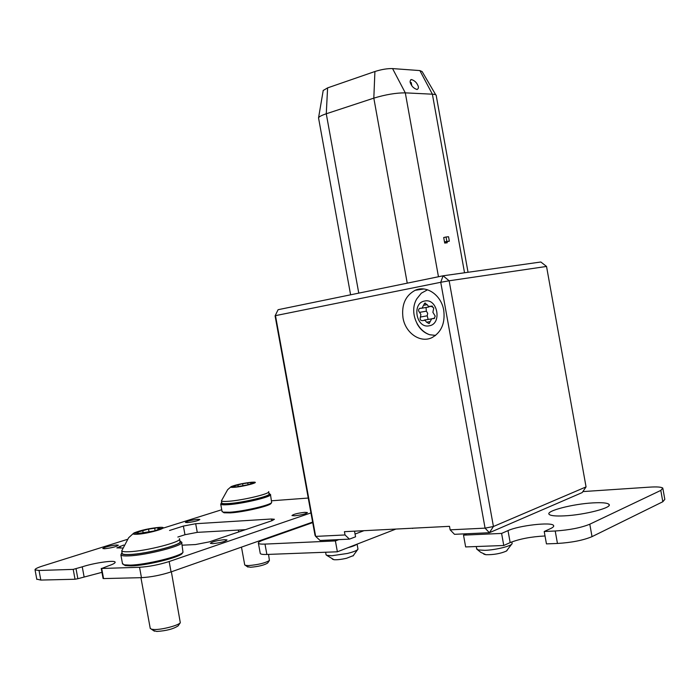 <?xml version="1.0" encoding="UTF-8"?>
<svg xmlns="http://www.w3.org/2000/svg" width="700" height="700" viewBox="0 0 700 700"><rect width="100%" height="100%" fill="white"/><g stroke="black" fill="none" stroke-linecap="round" stroke-linejoin="round"><path stroke-width="1.05" d="M483.84 554.164L485.923 554.715C493.745 554.829 500.57 553.613 506.398 551.066L507.115 550.48M476.63 548.616L478.126 549.92L484.785 550.331C495.469 550.069 511.814 545.991 512.137 543.55L511.849 541.896M326.025 554.514L326.655 555.31L331.844 555.747L347.358 553.464C353.684 551.898 357.227 550.462 357.98 549.168L357.096 544.136M332.334 559.116L334.023 559.729C337.207 559.921 341.381 559.431 346.535 558.267L353.535 555.529M356.676 544.303C355.451 545.352 352.529 546.49 347.918 547.697M179.419 538.702C183.321 541.511 145.95 551.25 128.914 551.731C124.705 551.906 122.316 551.617 121.721 550.865L128.607 537.784L133.192 533.61M159.058 527.371L160.676 527.319C170.87 527.1 148.347 533.767 136.964 534.275C133.044 534.45 132.169 533.96 134.33 532.805C141.059 530.18 149.301 528.369 159.058 527.371M150.202 628.18L151.401 629.212L154.219 629.528C161.936 629.79 178.465 625.459 180.303 622.72L171.369 571.795M153.475 630.569L156.756 631.452C166.276 630.84 173.399 628.985 178.124 625.87L178.281 625.634M122.141 553.122L122.229 553.595C122.815 554.356 125.212 554.663 129.421 554.496C146.466 554.059 183.829 544.276 179.918 541.406L179.515 539.192M160.248 529.165L160.125 528.509L161.814 528.491L153.562 531.081L137.401 533.628L137.489 534.109M155.05 530.355L154.665 528.238L147.971 529.2L134.435 533.102L138.329 533.067L137.401 533.628M154.665 528.238L158.541 527.538L159.329 527.608L157.824 528.535L160.125 528.509M268.634 491.601C271.408 493.43 243.049 500.325 228.559 501.279C224.315 501.594 221.935 501.454 221.41 500.876L227.64 489.685L230.764 486.964M251.3 482.265L253.794 482.142C260.514 482.081 243.749 486.57 234.5 487.279C231 487.541 229.959 487.287 231.394 486.517C236.267 484.68 242.909 483.262 251.3 482.265M244.694 564.742L245.402 565.364L248.623 565.582C258.335 564.734 265.265 563.028 269.421 560.481L268.537 554.4M247.354 566.685L250.574 567.262C258.527 566.571 264.206 565.171 267.619 563.071L267.706 562.949M221.769 502.819L221.821 503.116C222.346 503.711 224.726 503.851 228.97 503.545C243.469 502.617 271.819 495.705 269.045 493.841L268.695 491.907M248.054 484.767L234.64 487.174M252.892 483.359L252.805 482.895L254.345 482.825L248.036 484.68M248.036 484.785L247.713 482.965L242.069 483.814L231.595 486.675L234.579 486.876M247.713 482.965L250.906 482.387L251.676 482.405L250.688 482.983L252.805 482.895M593.031 502.88C602.009 502.39 607.32 502.871 608.956 504.341C613.095 507.552 584.622 514.972 564.27 515.865C555.608 516.267 550.559 515.76 549.124 514.343C545.44 511.017 572.915 503.921 593.031 502.88M545.02 535.972C531.265 536.673 519.645 538.878 510.169 542.596L503.773 545.492L465.649 546.936L463.514 535.141L501.602 533.426L503.773 545.492M395.938 529.051L337.374 551.793L266.884 554.461C263.06 554.593 260.864 554.286 260.286 553.56L260.207 553.105M662.935 488.81L664.816 499.363L662.821 501.742L592.025 536.637C583.301 540.295 571.778 542.57 557.454 543.462L546.446 543.883L544.215 531.501L555.214 531.003L557.454 543.462M501.602 533.426L508.008 530.609C518.735 525.551 551.46 521.771 553.534 525.438C554.207 526.295 553.184 527.363 550.48 528.631L544.215 531.501M592.025 536.637L589.794 524.204C581.053 527.765 569.529 530.031 555.214 531.003M589.794 524.204L660.8 490.411L662.821 501.742M582.864 491.593L649.679 487.13C657.108 486.675 661.483 487.008 662.812 488.127L660.8 490.411M312.716 522.602L263.716 539.875C259.717 541.31 257.95 542.447 258.414 543.296C258.983 543.979 261.17 544.25 264.994 544.093L335.396 540.916L337.374 551.793M335.396 540.916L338.835 539.621M466.795 533.75L463.514 535.141M212.791 543.646C220.614 542.762 225.356 541.52 227.019 539.928L224.534 539.648C216.764 540.523 212.039 541.765 210.359 543.358L212.791 543.646M104.632 548.739C111.895 547.872 116.462 546.7 118.344 545.212L116.462 545.003C109.244 545.86 104.685 547.032 102.795 548.52L104.632 548.739M187.434 522.585C194.145 521.771 198.284 520.73 199.85 519.488L197.794 519.312C191.109 520.126 186.987 521.168 185.412 522.41L187.434 522.585M294.586 515.795C301.779 514.955 306.058 513.879 307.44 512.549L304.762 512.33C297.623 513.17 293.352 514.246 291.961 515.567L294.586 515.795M310.949 512.907L169.155 561.54C158.961 564.76 149.091 566.676 139.545 567.28L101.701 568.479L108.15 565.959C113.199 564.253 115.518 562.957 115.106 562.065C114.354 559.956 93.905 562.94 82.25 566.825L73.211 569.389L39.034 570.474L35.053 569.887C34.755 569.004 37.258 567.718 42.578 566.011L127.225 539.42M271.591 500.789L308.245 498.05M163.555 528.01L221.742 509.731M182.175 545.186L195.449 544.556L209.282 541.887L272.072 520.669L274.409 519.278L271.425 519.006L195.685 523.722L183.383 526.076L169.558 530.469M123.681 545.046L116.839 547.89L122.421 547.995M139.545 567.28L141.452 577.666L103.565 578.576L101.701 568.479M141.452 577.666C151.008 577.124 160.877 575.199 171.062 571.909L169.155 561.54M312.62 522.086L171.062 571.909M36.768 579.136L40.81 580.072L39.034 570.474M73.211 569.389L75.031 579.25L40.81 580.072M75.031 579.25L77.858 578.707L76.046 568.837M101.946 572.346L77.858 578.707M103.075 578.454L103.565 578.576M245.429 529.673L197.269 532.359L184.975 534.73L177.844 537.04M268.975 493.474C275.091 494.856 244.562 502.626 228.681 503.641C223.09 504.017 220.71 503.676 221.532 502.609L221.699 502.451M221.375 502.836L220.727 504.201C221.279 504.823 223.781 504.98 228.244 504.665C243.513 503.702 273.368 496.396 270.436 494.427M222.04 511.341L223.064 512.137L229.626 512.234C243.25 511.438 270.078 505.216 271.661 502.539L270.498 494.751M223.002 512.12L224.017 512.785L230.37 512.881C243.53 512.129 269.447 506.109 270.988 503.501L271.136 503.282M411.723 528.246L421.426 527.756M179.821 540.89C187.862 543.139 147.691 554.137 129.028 554.628C123.069 554.829 120.715 554.173 121.966 552.659L122.036 552.589M121.669 553.087L120.881 554.942C121.503 555.747 124.023 556.071 128.441 555.905C146.396 555.459 185.745 545.134 181.615 542.097M122.456 563.509L124.189 564.821L130.139 565.128C145.81 564.847 180.39 556.378 182.998 552.291L181.711 542.631M123.69 564.699L125.344 565.591L131.101 565.889C146.248 565.626 179.638 557.445 182.184 553.472L182.472 553.044M435.575 335.387L429.765 334.749C424.322 333.016 420.061 329.28 416.99 323.558M429.109 325.824C416.203 328.685 411.556 302.969 424.637 301.035C437.64 297.894 442.374 324.135 429.109 325.824M429.765 334.749C416.141 330.085 409.255 310.896 416.859 298.76L421.312 293.195L427.543 289.791M411.04 84.341C412.16 86.8 414.172 88.532 417.06 89.53C418.731 88.585 418.871 86.984 417.506 84.718C416.377 82.259 414.365 80.535 411.469 79.538C409.815 80.483 409.675 82.084 411.04 84.341M443.739 310.301C445.287 323.12 441.411 332.203 432.119 337.549C420.473 343.516 405.37 333.06 402.99 317.809C401.389 304.745 405.449 295.566 415.17 290.29C426.493 284.9 441.332 295.085 443.739 310.301M434.49 335.431L435.251 335.641M420.411 317.039L427.21 315.814L427.7 313.32L426.37 311.168L419.571 312.358C418.215 310.87 418.25 309.531 419.659 308.35L422.047 308.158L424.672 303.205L427.131 304.623L428.531 306.442L431.183 306.189L433.755 307.947L432.889 312.322L435.225 316.111L434.175 318.535L431.69 318.745L429.109 323.636L426.615 322.219L424.935 320.259L422.608 320.618C420.438 320.652 419.703 319.454 420.411 317.039L420.901 314.527L419.571 312.358M427.831 307.169L429.301 306.723M426.02 307.484L426.37 311.168M427.21 315.814L428.12 319.366M431.401 318.902L424.217 320.084M411.784 85.584L411.233 82.53L410.279 82.469M427.158 289.669L426.51 290.132M446.836 241.43L444.5 241.955L444.701 243.066L447.204 242.795L447.002 241.693L449.339 241.168L448.543 236.74L446.04 236.994L446.836 241.43L449.339 241.168M278.101 309.706L275.091 315.884L278.101 309.706L443.074 275.8L540.837 262.001L546.534 266.438L449.137 280.787L443.074 275.8L440.746 282.293L449.137 280.787L493.43 526.505L485.074 528.141L440.746 282.293L275.485 315.639L315.665 536.392L320.101 540.479L349.44 539.131L345.021 534.957L344.426 531.676L449.505 526.33L450.144 529.839L454.501 534.319L489.396 532.718L485.074 528.141L450.144 529.839M444.553 242.244L447.002 241.693M358.767 293.125L326.27 113.776L327.6 87.885L374.911 71.514L373.817 98.131L407.243 283.168M438.463 276.745L405.3 92.855L392.56 68.582C387.354 68.46 381.474 69.44 374.911 71.514M392.56 68.582L419.869 70.578L432.381 94.194L464.537 272.773M435.75 94.832L422.135 71.575L419.869 70.578M327.6 87.885L323.207 90.493M354.533 531.16L355.565 536.804L349.44 539.131M586.058 486.903L493.43 526.505L489.396 532.718L582.181 492.581L586.058 486.903L546.534 266.438M345.021 534.957L315.665 536.392L315.026 535.325L275.091 315.884M436.275 95.734C436.45 94.859 435.155 94.351 432.381 94.194L405.3 92.855C396.06 92.829 385.56 94.587 373.817 98.131L326.27 113.776C321.598 115.343 319.025 116.69 318.553 117.828L318.64 118.457M444.5 241.955L443.704 237.527L446.04 236.994M355.058 534.048L363.983 530.679M143.185 532.971L142.739 530.539M137.944 532L138.119 532.98M148.549 529.209L149.117 532.332M234.281 485.896L234.386 486.474M242.594 483.796L242.953 485.73M508.008 530.609L510.169 542.596M266.884 554.461L264.994 544.093M82.25 566.825L84.061 576.642M119.989 546.219L120.339 548.091M183.383 526.076L184.975 534.73M195.685 523.722L197.269 532.359M271.425 519.006L271.749 520.774M432.259 306.119L430.911 306.346M427.158 304.692L423.561 305.296M433.125 318.623L434.438 318.377M426.615 322.219L430.194 321.554M485.923 554.715L480.673 552.282L477.496 549.71M476.744 549.202L476.262 546.534M512.094 543.655L506.398 551.066M326.655 555.31L334.023 559.729M326.104 554.925L325.614 552.239M357.98 549.168L352.975 556.001M150.273 628.548L140.928 577.684M154.438 631.199L151.401 629.212M121.721 550.865L122.229 553.595M138.504 534.004L138.338 533.129M178.124 625.87L180.303 622.72M158.025 529.637L157.824 528.535M244.737 564.97L241.474 547.12M238.7 531.947L238.359 530.066M247.931 567.079L245.402 565.364M221.41 500.876L221.821 503.116M235.287 487.113L235.191 486.57M265.755 539.157L265.65 538.615M267.619 563.071L269.421 560.481M250.836 483.77L250.688 482.983M238.254 486.535L237.947 484.864M608.956 504.341L609.131 505.286M553.534 525.438L553.683 526.278M260.286 553.56L258.414 543.296M36.82 579.416L35.053 569.887M101.229 568.409L103.084 578.489M220.727 504.201L222.101 511.683M224.017 512.785L223.064 512.137M270.988 503.501L271.661 502.539M412.072 528.229L412.668 528.439M120.881 554.942L122.561 564.043M125.344 565.591L124.189 564.821M182.184 553.472L182.998 552.291M431.944 306.058L431.183 306.189M425.425 303.082L424.672 303.205M432.539 306.224L430.526 306.565M434.656 318.194L432.705 318.553M420.394 308.227L419.659 308.35M428.846 306.994L422.047 308.158M423.797 288.986L415.17 290.29M410.646 79.817L411.469 79.538M323.234 90.335L318.553 117.828M468.037 272.274L436.257 95.777M350.604 294.805L318.535 117.88"/></g></svg>
